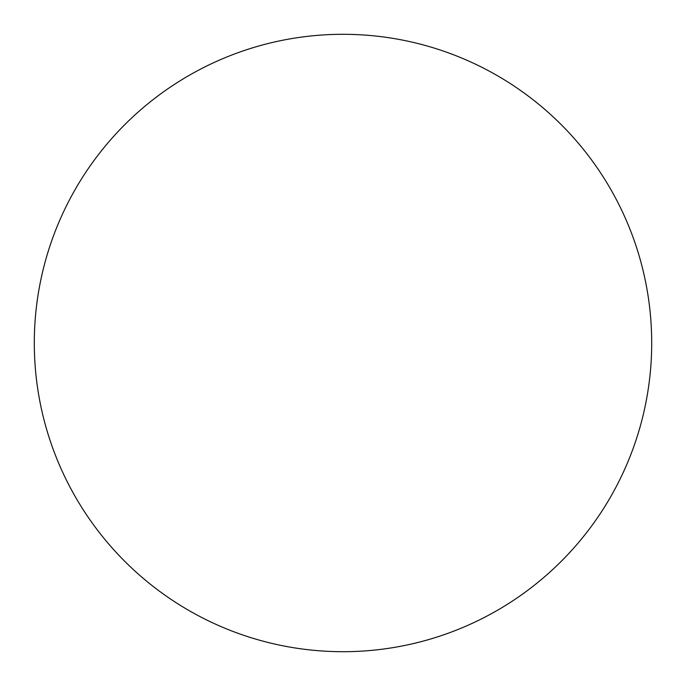 <?xml version="1.0" encoding="UTF-8"?>
<svg xmlns="http://www.w3.org/2000/svg" width="686" height="686" viewBox="0 0 686 686"><rect width="100%" height="100%" fill="white"/><g stroke="black" fill="none" stroke-linecap="round" stroke-linejoin="round"><path stroke-width="1.03" d="M34.3 343A308.7 308.7 0 0 1 497.35 75.657A308.7 308.7 0 0 1 497.35 610.343A308.7 308.7 0 0 1 34.3 343"/></g></svg>
